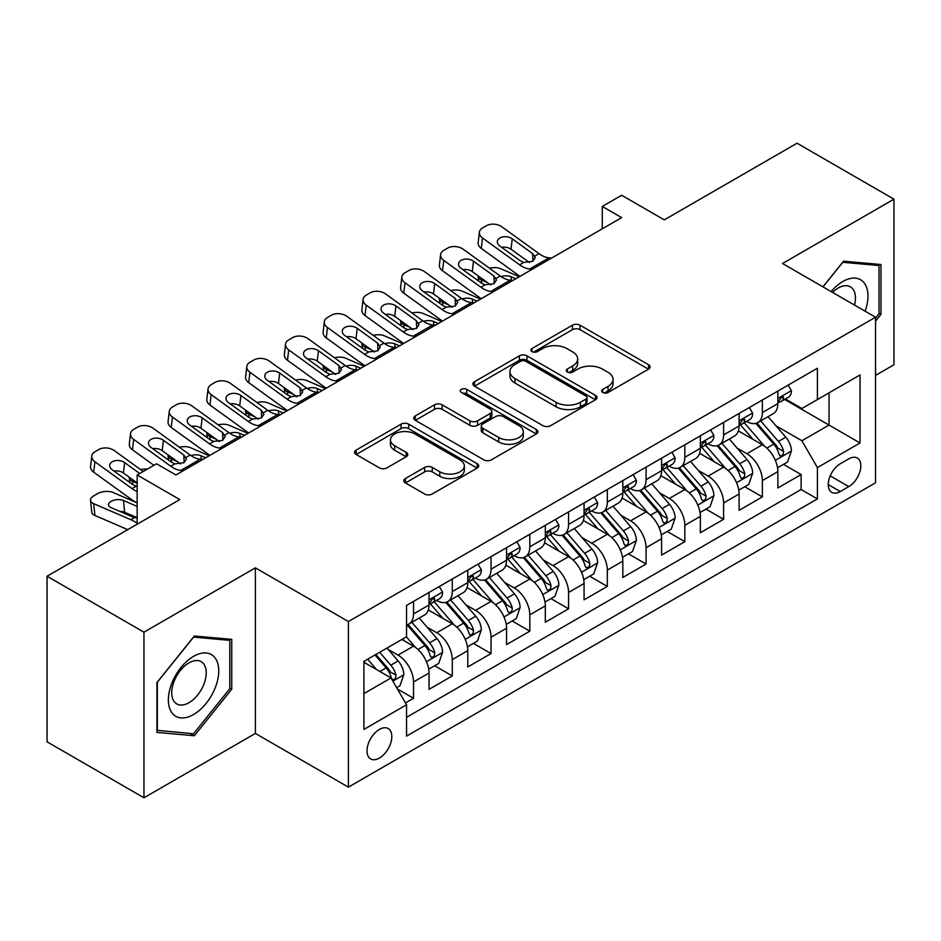 <?xml version="1.0" encoding="UTF-8"?>
<svg xmlns="http://www.w3.org/2000/svg" width="941" height="941" viewBox="0 0 941 941"><rect width="100%" height="100%" fill="white"/><g stroke="black" fill="none" stroke-linecap="round" stroke-linejoin="round"><path stroke-width="1.41" d="M602.781 392.468A3.764 2.176 0 0 0 608.109 392.468L648.525 369.131A5.375 3.105 0 0 0 650.102 366.931A5.375 3.105 0 0 0 648.525 364.732L580.044 325.198A5.375 3.105 0 0 0 572.434 325.198L532.018 348.535A3.764 2.176 0 0 0 530.912 350.076A3.764 2.176 0 0 0 532.018 351.605A3.764 2.176 0 0 0 537.346 351.605L542.569 348.593A17.22 9.939 0 0 1 566.917 348.593L572.634 351.887A17.22 9.939 0 0 1 577.668 358.909A17.22 9.939 0 0 1 572.634 365.943L567.399 368.966A3.764 2.176 0 0 0 566.294 370.495A3.764 2.176 0 0 0 567.399 372.036A3.764 2.176 0 0 0 572.728 372.036L577.95 369.013A17.22 9.939 0 0 1 602.299 369.013L608.015 372.307A17.22 9.939 0 0 1 613.05 379.341A17.22 9.939 0 0 1 608.015 386.375L602.781 389.386A3.764 2.176 0 0 0 601.675 390.927A3.764 2.176 0 0 0 602.781 392.468L602.781 389.386M379.411 758.058A17.538 10.128 120 0 0 390.868 742.602A17.538 10.128 120 0 0 388.186 728.546A17.538 10.128 120 0 0 379.411 729.416A17.538 10.128 120 0 0 367.955 744.872A17.538 10.128 120 0 0 370.648 758.928A17.538 10.128 120 0 0 379.411 758.058M405.418 478.51A5.375 3.105 0 0 0 403.842 480.71A5.375 3.105 0 0 0 405.418 482.909L424.638 494.001A5.375 3.105 0 0 0 432.237 494.001L477.134 468.077A5.375 3.105 0 0 0 478.71 465.889A5.375 3.105 0 0 0 477.134 463.69L408.653 424.156A5.375 3.105 0 0 0 401.042 424.156L356.157 450.069A5.375 3.105 0 0 0 354.581 452.268A5.375 3.105 0 0 0 356.157 454.468L379.364 467.865A5.375 3.105 0 0 0 386.963 467.865L406.183 456.773A5.375 3.105 0 0 0 407.759 454.574A5.375 3.105 0 0 0 406.183 452.374L394.667 445.728A14.397 8.304 0 0 1 390.456 439.859A14.397 8.304 0 0 1 399.337 432.178A14.397 8.304 0 0 1 415.028 433.977L460.114 460.008A14.397 8.304 0 0 1 464.325 465.889A14.397 8.304 0 0 1 455.444 473.558A14.397 8.304 0 0 1 439.753 471.759L432.237 467.418A5.375 3.105 0 0 0 424.638 467.418L405.418 478.51L405.418 482.909M875.542 375.4L893.95 364.767L893.95 199.174L797.051 143.22L664.299 219.865L621.66 195.257L602.287 206.444L621.66 217.63L175.932 474.97L156.547 463.784L137.163 474.97L137.163 524.208M143.949 632.176L143.949 797.78L255.387 733.439L255.387 567.846L143.949 632.176L47.05 576.233L179.802 499.589L137.163 474.97M255.387 567.846L348.405 621.554L875.542 317.211L875.542 482.804L348.405 787.147L348.405 621.554M893.95 199.174L782.512 263.504L875.542 317.211M542.957 425.685A5.375 3.105 0 0 0 550.567 425.685L595.453 399.772A5.375 3.105 0 0 0 597.029 397.572A5.375 3.105 0 0 0 595.453 395.373L526.972 355.839A5.375 3.105 0 0 0 519.361 355.839L474.476 381.752A5.375 3.105 0 0 0 472.9 383.952A5.375 3.105 0 0 0 474.476 386.151L542.957 425.685M462.854 393.279A3.764 2.176 0 0 1 466.677 393.809L466.677 389.339L536.299 429.531A5.375 3.105 0 0 1 537.876 431.731A5.375 3.105 0 0 1 536.299 433.93L491.402 459.843A5.375 3.105 0 0 1 483.792 459.843L415.31 420.309L415.31 415.91A5.375 3.105 0 0 0 413.734 418.11A5.375 3.105 0 0 0 415.31 420.309M415.31 415.91L434.53 404.818A5.375 3.105 0 0 1 442.129 404.818L469.912 420.85A5.375 3.105 0 0 0 477.51 420.85L490.261 413.499A5.375 3.105 0 0 0 491.837 411.299A5.375 3.105 0 0 0 490.261 409.1L461.349 392.409A3.764 2.176 0 0 1 460.243 390.868A3.764 2.176 0 0 1 462.572 388.868A3.764 2.176 0 0 1 466.677 389.339M143.949 797.78L47.05 741.826L47.05 576.233M405.477 702.951L413.522 698.304L397.443 689.024M388.292 649.502L398.019 655.112A21.925 12.656 60 0 1 413.522 681.966L429.025 673.015L429.025 689.353L452.28 675.932L434.648 665.746M427.049 627.118L436.777 632.74A21.925 12.656 60 0 1 452.28 659.594L467.783 650.643L467.783 666.981L491.037 653.548L473.405 643.373M465.807 604.745L475.534 610.356A21.925 12.656 60 0 1 491.037 637.21L506.552 628.259L506.552 644.597L529.807 631.176L512.163 620.989M504.564 582.361L514.304 587.984A21.925 12.656 60 0 1 529.807 614.838L545.31 605.886L545.31 622.224L568.564 608.792L550.932 598.617M543.322 559.989L553.061 565.6A21.925 12.656 60 0 1 568.564 592.454L584.067 583.502L584.067 599.84L607.321 586.419L589.689 576.233M582.091 537.605L591.818 543.228A21.925 12.656 60 0 1 607.321 570.081L622.824 561.13L622.824 577.468L646.079 564.035L628.447 553.861M620.848 515.233L630.576 520.855A21.925 12.656 60 0 1 646.079 547.709L661.582 538.758L661.582 555.084L684.836 541.663L667.204 531.477M659.606 492.849L669.333 498.471A21.925 12.656 60 0 1 684.836 525.325L700.351 516.374L700.351 532.712L723.605 519.279L705.962 509.105M698.363 470.476L708.102 476.099A21.925 12.656 60 0 1 723.605 502.953L739.108 494.001L739.108 510.328L762.363 496.907L762.363 480.569A21.925 12.656 -120 0 0 746.86 453.715L737.121 448.104M744.719 486.72L762.363 496.907M429.025 673.015A21.925 12.656 -120 0 0 413.522 646.161L401.889 639.457M467.783 650.643A21.925 12.656 -120 0 0 452.28 623.789L428.308 609.944M506.552 628.259A21.925 12.656 -120 0 0 491.037 601.405L467.077 587.572M545.31 605.886A21.925 12.656 -120 0 0 529.807 579.033L505.835 565.188M584.067 583.502A21.925 12.656 -120 0 0 568.564 556.66L544.592 542.816M622.824 561.13A21.925 12.656 -120 0 0 607.321 534.276L583.349 520.444M661.582 538.758A21.925 12.656 -120 0 0 646.079 511.904L622.107 498.06M700.351 516.374A21.925 12.656 -120 0 0 684.836 489.52L660.876 475.687M739.108 494.001A21.925 12.656 -120 0 0 723.605 467.148L699.633 453.303M848.794 458.867L840.266 463.784A16.997 9.81 120 0 0 829.162 478.757A16.997 9.81 120 0 0 831.773 492.378A16.997 9.81 120 0 0 840.266 491.531L848.794 486.615A16.997 9.81 120 0 0 859.898 471.641A16.997 9.81 120 0 0 857.286 458.02A16.997 9.81 120 0 0 848.794 458.867M363.908 693.611L391.044 677.943L406.547 704.797L406.547 736.121L817.4 498.918L817.4 467.595L801.897 440.741L775.89 425.72M406.547 704.797L363.908 729.416L363.908 661.382L406.547 636.763L406.547 605.439L817.4 368.237L817.4 399.56L860.039 374.941L860.039 442.976L817.4 467.595M436.577 600.393L436.777 600.511A21.925 12.656 60 0 0 447.74 601.605L463.243 592.654A21.925 12.656 -120 0 0 467.783 582.608L467.783 570.081M475.334 578.021L475.534 578.139A21.925 12.656 60 0 0 486.497 579.221L502 570.27A21.925 12.656 -120 0 0 506.552 560.236L506.552 547.697M514.092 555.637L514.304 555.755A21.925 12.656 60 0 0 525.266 556.849L540.769 547.897A21.925 12.656 -120 0 0 545.31 537.852L545.31 525.325M552.861 533.265L553.061 533.382A21.925 12.656 60 0 0 564.024 534.464L579.527 525.513A21.925 12.656 -120 0 0 584.067 515.48L584.067 502.941M591.618 510.881L591.818 510.998A21.925 12.656 60 0 0 602.781 512.092L618.284 503.141A21.925 12.656 -120 0 0 622.824 493.096L622.824 480.569M630.376 488.508L630.576 488.626A21.925 12.656 60 0 0 641.539 489.708L657.041 480.757A21.925 12.656 -120 0 0 661.582 470.723L661.582 458.196M669.133 466.136L669.333 466.254A21.925 12.656 60 0 0 680.296 467.336L695.799 458.385A21.925 12.656 -120 0 0 700.351 448.351L700.351 435.812M707.891 443.752L708.102 443.87A21.925 12.656 60 0 0 719.065 444.952L734.568 436.001A21.925 12.656 -120 0 0 739.108 425.967L739.108 413.44M406.547 717.324L801.12 489.52L801.12 474.535L777.866 487.956L777.866 471.617A21.925 12.656 -120 0 0 762.363 444.764L738.391 430.931M746.648 421.38L746.86 421.497A21.925 12.656 -120 0 0 757.823 422.58A21.925 12.656 -120 0 0 762.363 412.546L762.363 400.007M757.823 422.58L773.326 413.628A21.925 12.656 -120 0 0 777.866 403.595L777.866 391.056M413.522 601.405L413.522 613.944A21.925 12.656 60 0 1 408.982 623.977A21.925 12.656 60 0 1 406.547 624.859M408.982 623.977L424.485 615.026A21.925 12.656 -120 0 0 429.025 604.992L429.025 592.454M452.28 579.033L452.28 591.56A21.925 12.656 60 0 1 447.74 601.605M491.037 556.649L491.037 569.187A21.925 12.656 60 0 1 486.497 579.221M529.807 534.276L529.807 546.803A21.925 12.656 60 0 1 525.266 556.849M568.564 511.892L568.564 524.431A21.925 12.656 60 0 1 564.024 534.464M607.321 489.52L607.321 502.047A21.925 12.656 60 0 1 602.781 512.092M646.079 467.148L646.079 479.675A21.925 12.656 60 0 1 641.539 489.708M684.836 444.764L684.836 457.302A21.925 12.656 60 0 1 680.296 467.336M723.605 422.391L723.605 434.918A21.925 12.656 60 0 1 719.065 444.952M723.605 502.953L723.605 519.279M684.836 525.325L684.836 541.663M646.079 547.709L646.079 564.035M607.321 570.081L607.321 586.419M568.564 592.454L568.564 608.792M529.807 614.838L529.807 631.176M491.037 637.21L491.037 653.548M452.28 659.594L452.28 675.932M413.522 681.966L413.522 698.304M391.044 677.943L363.908 662.276M801.897 440.741L829.033 425.073L829.033 392.844L860.039 374.941M784.641 399.443L860.039 442.976M785.417 398.996L801.897 408.512L817.4 399.56M255.387 733.439L348.405 787.147M602.287 206.444L602.287 228.816M783.488 464.348L801.12 474.535M801.12 489.52L817.4 498.918M875.542 321.152L880.964 314.4L880.964 264.527L843.559 261.186L822.94 286.84M156.935 732.416L194.34 735.756L231.745 689.224L231.745 639.351L194.34 636.01L156.935 682.543L156.935 732.416M879.023 313.282L880.964 314.4M229.804 688.106L231.745 689.224M190.388 733.474L194.34 735.756M604.287 392.997L608.015 390.844A17.22 9.939 0 0 0 613.05 383.822L613.05 379.341M577.668 358.909L577.668 363.391A17.22 9.939 0 0 1 572.634 370.413L568.905 372.565M648.455 369.166L580.044 329.668A5.375 3.105 0 0 0 572.434 329.668L533.523 352.146M595.382 399.807L526.972 360.309A5.375 3.105 0 0 0 519.361 360.309L474.546 386.186M585.949 399.113A3.764 2.176 0 0 0 587.043 397.572A3.764 2.176 0 0 0 585.949 396.032L525.831 361.332A3.764 2.176 0 0 0 520.502 361.332L514.986 364.52A17.22 9.939 0 0 0 509.951 371.542A17.22 9.939 0 0 0 514.986 378.576L556.084 402.289A17.22 9.939 0 0 0 580.432 402.289L585.949 399.113L585.949 403.583A3.764 2.176 0 0 0 587.043 402.042L587.043 397.572M509.951 371.542L509.951 376.024A17.22 9.939 0 0 0 514.986 383.046L514.986 378.576M585.949 403.583L580.432 406.771A17.22 9.939 0 0 1 556.084 406.771L514.986 383.046M415.381 420.345L434.53 409.3L434.53 404.818M491.837 411.299L491.837 415.781A5.375 3.105 0 0 1 490.261 417.969L477.51 425.332A5.375 3.105 0 0 1 469.912 425.332L442.129 409.3A5.375 3.105 0 0 0 434.53 409.3M466.677 393.809L536.229 433.966M498.73 437.494A14.397 8.304 0 0 0 514.409 439.294A14.397 8.304 0 0 0 523.29 431.613A14.397 8.304 0 0 0 519.079 425.744L503.2 416.569A5.375 3.105 0 0 0 495.589 416.569L482.839 423.932A5.375 3.105 0 0 0 481.263 426.132A5.375 3.105 0 0 0 482.839 428.32L498.73 437.494L498.73 441.964A14.397 8.304 0 0 0 514.409 443.776A14.397 8.304 0 0 0 523.29 436.095L523.29 431.613M481.263 426.132L481.263 430.602A5.375 3.105 0 0 0 482.839 432.801L482.839 428.32M498.73 441.964L482.839 432.801M464.325 465.889L464.325 470.359A14.397 8.304 0 0 1 455.444 478.04A14.397 8.304 0 0 1 439.753 476.24L432.237 471.9A5.375 3.105 0 0 0 424.638 471.9L405.489 482.945M390.456 439.859L390.456 444.328A14.397 8.304 0 0 0 394.667 450.21L394.667 445.728M406.112 456.808L394.667 450.21M477.063 468.124L408.653 428.625A5.375 3.105 0 0 0 401.042 428.625L356.227 454.503M777.537 467.783L787.558 461.996L791.428 450.81A14.527 8.387 -120 0 0 785.77 437.165L768.068 416.663M519.291 276.736L500.671 268.703A10.963 5.481 -5.9 0 0 489.449 268.22M764.515 446.187L744.272 422.744M487.32 282.488L481.286 279.889L481.639 283.229M753 439.365L741.249 425.755A34.805 20.09 -120 0 0 740.167 424.544M755.846 423.368L773.761 444.105A14.527 8.387 60 0 1 778.936 454.115L779.995 455.832L781.959 455.562L783.265 453.962L783.582 451.421A14.527 8.387 -120 0 0 778.407 441.423L760.704 420.921M756.893 423.027L776.149 445.316A7.399 4.27 60 0 1 778.007 448.21L783.582 451.421M478.146 275.866A10.963 5.481 -5.9 0 0 478.134 276.536A10.963 5.481 -5.9 0 0 481.286 279.889M501.047 276.583A8.775 4.387 174.1 0 1 511.022 276.689L515.797 278.748M532.277 269.232L529.642 269.008A27.407 15.821 60 0 1 519.62 264.833L482.51 237.991L481.286 248.389A10.963 7.069 -173.3 0 1 478.157 242.649L479.369 232.251A10.963 7.069 6.7 0 0 482.51 237.991M519.997 276.325A41.11 23.737 60 0 1 518.409 275.231L481.286 248.389M788.135 385.128L791.428 390.833A14.527 8.387 60 0 1 788.417 397.255L781.054 401.513A14.527 8.387 -120 0 0 783.582 398.172L783.277 396.879L781.465 397.243L778.936 400.854A14.527 8.387 60 0 1 777.866 402.924M551.661 258.046L549.026 257.822A27.407 15.821 60 0 1 539.005 253.647L501.882 226.805A10.963 7.069 6.7 0 0 486.438 225.722L482.568 227.957A10.963 7.069 6.7 0 0 479.369 232.251M532.971 261.175L532.653 253.6L535.253 257.634L532.688 261.339L523.796 262.421L520.255 260.751L499.836 245.989A8.775 5.658 -173.3 0 1 497.33 241.39A8.775 5.658 -173.3 0 1 499.883 237.955A8.775 5.658 -173.3 0 1 512.245 238.826L511.022 249.224L529.442 262.551M511.022 249.224A8.775 5.658 6.7 0 0 501.647 247.307M532.653 253.6L512.245 238.826M778.348 402.195L778.407 402.195A14.527 8.387 -120 0 0 781.054 401.513M865.12 311.189A35.629 20.573 120 0 0 842.783 281.524A35.629 20.573 120 0 0 831.115 291.569M854.499 305.06A24.395 14.08 120 0 0 850.393 286.84A24.395 14.08 120 0 0 838.196 288.052A24.395 14.08 120 0 0 832.562 292.392M823.01 286.887L842.783 262.292L879.023 265.527L879.023 313.847L875.542 318.187M876.624 264.139L879.023 265.527M215.383 687.389A35.629 20.573 120 0 0 206.161 652.972A35.629 20.573 120 0 0 171.744 683.484A35.629 20.573 120 0 0 180.966 717.901A35.629 20.573 120 0 0 215.383 687.389M203.915 684.119A24.395 14.08 120 0 0 201.174 661.664A24.395 14.08 120 0 0 174.038 681.46A24.395 14.08 120 0 0 176.779 703.915A24.395 14.08 120 0 0 203.915 684.119M157.323 730.522L157.323 682.201L193.564 637.116L229.804 640.351L229.804 688.671L193.564 733.757L156.935 730.298M227.404 638.963L229.804 640.351M738.779 490.155L748.789 484.38L752.671 473.182A14.527 8.387 -120 0 0 747.013 459.549L729.299 439.047M480.533 299.109L461.913 291.075A10.963 5.481 -5.9 0 0 450.692 290.604M725.758 468.559L705.515 445.128M448.551 304.872L442.529 302.273L442.882 305.613M714.243 461.737L702.492 448.139A34.805 20.09 -120 0 0 701.41 446.928M717.089 445.74L734.992 466.477A14.527 8.387 60 0 1 740.179 476.487L741.237 478.216L743.19 477.934L744.507 476.334L744.825 473.805A14.527 8.387 -120 0 0 739.65 463.795L721.935 443.293M718.136 445.411L737.379 467.689A7.399 4.27 60 0 1 739.25 470.582L744.825 473.805M439.388 298.238A10.963 5.481 -5.9 0 0 439.376 298.92A10.963 5.481 -5.9 0 0 442.529 302.273M462.29 298.967A8.775 4.387 174.1 0 1 472.264 299.073L477.04 301.132M700.022 512.539L710.032 506.752L713.913 495.566A14.527 8.387 -120 0 0 708.255 481.921L690.541 461.419M441.764 321.493L423.156 313.459A10.963 5.481 -5.9 0 0 411.935 312.977M687.001 490.943L666.757 467.501M409.794 327.245L403.771 324.645L404.112 327.986M675.473 484.109L663.734 470.512A34.805 20.09 -120 0 0 662.652 469.3M678.32 468.124L696.234 488.861A14.527 8.387 60 0 1 701.421 498.871L702.468 500.588L704.433 500.318L705.75 498.718L706.068 496.178A14.527 8.387 -120 0 0 700.892 486.179L683.178 465.677M679.378 467.783L698.622 490.073A7.399 4.27 60 0 1 700.492 492.966L706.068 496.178M400.631 320.622A10.963 5.481 -5.9 0 0 400.619 321.293A10.963 5.481 -5.9 0 0 403.771 324.645M423.532 321.34A8.775 4.387 174.1 0 1 433.507 321.446L438.283 323.504M661.264 534.911L671.274 529.136L675.144 517.938A14.527 8.387 -120 0 0 669.498 504.305L651.784 483.803M403.007 343.865L384.387 335.831A10.963 5.481 -5.9 0 0 373.177 335.361M648.231 513.315L628 489.885M371.036 349.629L365.014 347.029L365.355 350.37M636.716 506.493L624.965 492.896A34.805 20.09 -120 0 0 623.895 491.684M639.562 490.496L657.477 511.234A14.527 8.387 60 0 1 662.652 521.243L663.711 522.973L665.675 522.69L666.993 521.091L667.31 518.562A14.527 8.387 -120 0 0 662.135 508.552L644.42 488.05M640.621 490.155L659.864 512.445A7.399 4.27 60 0 1 661.735 515.339L667.31 518.562M361.873 342.995A10.963 5.481 -5.9 0 0 361.862 343.677A10.963 5.481 -5.9 0 0 365.014 347.029M384.763 343.724A8.775 4.387 174.1 0 1 394.75 343.818L399.525 345.888M622.495 557.295L632.517 551.508L636.387 540.322A14.527 8.387 -120 0 0 630.729 526.678L613.026 506.176M364.249 366.249L345.629 358.215A10.963 5.481 -5.9 0 0 334.42 357.733M609.474 535.7L589.231 512.257M332.279 372.001L326.256 369.401L326.598 372.742M597.958 528.866L586.208 515.268A34.805 20.09 -120 0 0 585.137 514.057M600.805 512.88L618.719 533.618A14.527 8.387 60 0 1 623.895 543.627L624.953 545.345L626.918 545.062L628.235 543.475L628.553 540.934A14.527 8.387 -120 0 0 623.365 530.936L605.663 510.422M601.864 512.539L621.107 534.817A7.399 4.27 60 0 1 622.966 537.723L628.553 540.934M323.116 365.379A10.963 5.481 -5.9 0 0 323.104 366.049A10.963 5.481 -5.9 0 0 326.256 369.401M346.006 366.096A8.775 4.387 174.1 0 1 355.992 366.202L360.768 368.26M493.519 291.616L490.884 291.392A27.407 15.821 60 0 1 480.863 287.217L443.752 260.375L442.529 270.773A10.963 7.069 -173.3 0 1 439.4 265.021L440.611 254.623A10.963 7.069 6.7 0 0 443.752 260.375M481.227 298.709A41.11 23.737 60 0 1 479.651 297.615L442.529 270.773M749.377 407.5L752.671 413.217A14.527 8.387 60 0 1 749.659 419.639L742.296 423.885A14.527 8.387 -120 0 0 744.825 420.545L744.519 419.251L742.708 419.615L740.179 423.227A14.527 8.387 60 0 1 739.108 425.297M512.904 280.43L510.257 280.195A27.407 15.821 60 0 1 500.236 276.019L463.125 249.177A10.963 7.069 6.7 0 0 447.681 248.095L443.811 250.33A10.963 7.069 6.7 0 0 440.611 254.623M494.213 283.547L493.896 275.972L496.495 280.018L493.931 283.723L485.038 284.805L481.498 283.135L461.078 268.373A8.775 5.658 -173.3 0 1 458.573 263.774A8.775 5.658 -173.3 0 1 461.125 260.339A8.775 5.658 -173.3 0 1 473.476 261.21L472.264 271.608L490.684 284.923M472.264 271.608A8.775 5.658 6.7 0 0 462.89 269.679M493.896 275.972L473.476 261.21M739.591 424.567L739.65 424.567A14.527 8.387 -120 0 0 742.296 423.885M454.762 313.988L452.127 313.765A27.407 15.821 60 0 1 442.105 309.589L404.983 282.747L403.771 293.145A10.963 7.069 -173.3 0 1 400.631 287.405L401.854 276.995A10.963 7.069 6.7 0 0 404.983 282.747M442.47 321.081A41.11 23.737 60 0 1 440.882 319.987L403.771 293.145M710.62 429.884L713.913 435.589A14.527 8.387 60 0 1 710.902 442.011L703.539 446.269A14.527 8.387 -120 0 0 706.068 442.917L705.762 441.635L703.95 441.999L701.421 445.611A14.527 8.387 60 0 1 700.351 447.669M474.135 302.802L471.5 302.579A27.407 15.821 60 0 1 461.478 298.403L424.367 271.561A10.963 7.069 6.7 0 0 408.923 270.467L405.053 272.714A10.963 7.069 6.7 0 0 401.854 276.995M455.444 305.931L455.138 298.344L457.726 302.39L455.162 306.096L446.281 307.178L442.729 305.507L422.321 290.745A8.775 5.658 -173.3 0 1 419.804 286.146A8.775 5.658 -173.3 0 1 422.368 282.712A8.775 5.658 -173.3 0 1 434.718 283.582L433.507 293.98L451.927 307.307M433.507 293.98A8.775 5.658 6.7 0 0 424.132 292.063M455.138 298.344L434.718 283.582M700.833 446.951L700.892 446.951A14.527 8.387 -120 0 0 703.539 446.269M416.004 336.372L413.358 336.137A27.407 15.821 60 0 1 403.336 331.973L366.225 305.131L365.014 315.529A10.963 7.069 -173.3 0 1 361.873 309.777L363.085 299.379A10.963 7.069 6.7 0 0 366.225 305.131M403.713 343.465A41.11 23.737 60 0 1 402.125 342.371L365.014 315.529M671.862 452.256L675.144 457.961A14.527 8.387 60 0 1 672.145 464.395L664.781 468.642A14.527 8.387 -120 0 0 667.31 465.301L667.004 464.007L665.181 464.372L662.652 467.983A14.527 8.387 60 0 1 661.582 470.053M435.377 325.174L432.742 324.951A27.407 15.821 60 0 1 422.721 320.775L385.61 293.933A10.963 7.069 6.7 0 0 370.166 292.851L366.284 295.086A10.963 7.069 6.7 0 0 363.085 299.379M416.687 328.303L416.381 320.728L418.968 324.774L416.404 328.468L407.512 329.562L403.971 327.891L383.563 313.13A8.775 5.658 -173.3 0 1 381.046 308.53A8.775 5.658 -173.3 0 1 383.61 305.096A8.775 5.658 -173.3 0 1 395.961 305.966L394.75 316.364L413.17 329.679M394.75 316.364A8.775 5.658 6.7 0 0 385.375 314.435M416.381 320.728L395.961 305.966M662.076 469.324L662.135 469.324A14.527 8.387 -120 0 0 664.781 468.642M377.235 358.744L374.6 358.521A27.407 15.821 60 0 1 364.579 354.345L327.468 327.503L326.256 337.901A10.963 7.069 -173.3 0 1 323.116 332.161L324.327 321.751A10.963 7.069 6.7 0 0 327.468 327.503M364.955 365.837A41.11 23.737 60 0 1 363.367 364.743L326.256 337.901M633.093 474.64L636.387 480.345A14.527 8.387 60 0 1 633.387 486.768L626.024 491.026A14.527 8.387 -120 0 0 628.553 487.673L628.247 486.391L626.424 486.756L623.895 490.367A14.527 8.387 60 0 1 622.824 492.425M396.62 347.558L393.985 347.335A27.407 15.821 60 0 1 383.963 343.159L346.853 316.317A10.963 7.069 6.7 0 0 331.408 315.223L327.527 317.47A10.963 7.069 6.7 0 0 324.327 321.751M377.929 350.675L377.612 343.1L380.211 347.147L377.647 350.852L368.754 351.934L365.214 350.264L344.794 335.502A8.775 5.658 -173.3 0 1 342.289 330.903A8.775 5.658 -173.3 0 1 344.853 327.468A8.775 5.658 -173.3 0 1 357.204 328.338L355.992 338.736L374.4 352.063M355.992 338.736A8.775 5.658 6.7 0 0 346.617 336.807M377.612 343.1L357.204 328.338M623.307 491.708L623.365 491.708A14.527 8.387 -120 0 0 626.024 491.026M583.738 579.668L593.759 573.881L597.629 562.694A14.527 8.387 -120 0 0 591.971 549.062L574.269 528.548M325.492 388.621L306.872 380.587A10.963 5.481 -5.9 0 0 295.65 380.105M570.716 558.072L550.473 534.641M293.521 394.385L287.487 391.785L287.84 395.126M559.201 551.25L547.45 537.652A34.805 20.09 -120 0 0 546.368 536.441M562.048 535.253L579.962 555.99A14.527 8.387 60 0 1 585.137 566L586.196 567.717L588.16 567.447L589.466 565.847L589.784 563.318A14.527 8.387 -120 0 0 584.608 553.308L566.905 532.806M563.094 534.911L582.35 557.201A7.399 4.27 60 0 1 584.208 560.095L589.784 563.318M284.358 387.751A10.963 5.481 -5.9 0 0 284.335 388.433A10.963 5.481 -5.9 0 0 287.487 391.785M307.248 388.48A8.775 4.387 174.1 0 1 317.223 388.574L321.998 390.633M338.478 381.129L335.843 380.893A27.407 15.821 60 0 1 325.821 376.729L288.711 349.887L287.487 360.285A10.963 7.069 -173.3 0 1 284.358 354.534L285.57 344.135A10.963 7.069 6.7 0 0 288.711 349.887M326.198 388.221A41.11 23.737 60 0 1 324.61 387.127L287.487 360.285M594.336 497.013L597.629 502.717A14.527 8.387 60 0 1 594.618 509.152L587.255 513.398A14.527 8.387 -120 0 0 589.784 510.057L589.478 508.763L587.666 509.128L585.137 512.739A14.527 8.387 60 0 1 584.067 514.809M357.862 369.931L355.228 369.707A27.407 15.821 60 0 1 345.206 365.531L308.083 338.689A10.963 7.069 6.7 0 0 292.639 337.607L288.769 339.842A10.963 7.069 6.7 0 0 285.57 344.135M339.172 373.059L338.854 365.484L341.454 369.531L338.889 373.224L329.997 374.318L326.456 372.648L306.037 357.874A8.775 5.658 -173.3 0 1 303.531 353.287A8.775 5.658 -173.3 0 1 306.084 349.852A8.775 5.658 -173.3 0 1 318.446 350.722L317.223 361.121L335.643 374.436M317.223 361.121A8.775 5.658 6.7 0 0 307.848 359.191M338.854 365.484L318.446 350.722M584.549 514.08L584.608 514.08A14.527 8.387 -120 0 0 587.255 513.398M544.98 602.052L555.002 596.265L558.872 585.079A14.527 8.387 -120 0 0 553.214 571.434L535.5 550.932M286.734 411.005L268.114 402.971A10.963 5.481 -5.9 0 0 256.893 402.489M531.959 580.444L511.716 557.013M254.752 416.757L248.73 414.158L249.083 417.498M520.444 573.622L508.693 560.024A34.805 20.09 -120 0 0 507.611 558.813M523.29 557.637L541.193 578.374A14.527 8.387 60 0 1 546.38 588.384L547.439 590.101L549.391 589.819L550.708 588.231L551.026 585.69A14.527 8.387 -120 0 0 545.851 575.692L528.136 555.178M524.337 557.295L543.592 579.574A7.399 4.27 60 0 1 545.451 582.467L551.026 585.69M245.589 410.135A10.963 5.481 -5.9 0 0 245.577 410.805A10.963 5.481 -5.9 0 0 248.73 414.158M268.491 410.852A8.775 4.387 174.1 0 1 278.465 410.958L283.241 413.017M299.72 403.501L297.085 403.277A27.407 15.821 60 0 1 287.064 399.102L249.953 372.26L248.73 382.658A10.963 7.069 -173.3 0 1 245.601 376.906L246.813 366.508A10.963 7.069 6.7 0 0 249.953 372.26M287.428 410.594A41.11 23.737 60 0 1 285.852 409.5L248.73 382.658M555.578 519.397L558.872 525.102A14.527 8.387 60 0 1 555.86 531.524L548.497 535.782A14.527 8.387 -120 0 0 551.026 532.43L550.72 531.147L548.909 531.5L546.38 535.123A14.527 8.387 60 0 1 545.31 537.182M319.105 392.315L316.458 392.091A27.407 15.821 60 0 1 306.448 387.915L269.326 361.073A10.963 7.069 6.7 0 0 253.882 359.98L250.012 362.226A10.963 7.069 6.7 0 0 246.813 366.508M300.414 395.432L300.097 387.857L302.696 391.903L300.132 395.608L291.24 396.69L287.699 395.02L267.279 380.258A8.775 5.658 -173.3 0 1 264.774 375.659A8.775 5.658 -173.3 0 1 267.326 372.224A8.775 5.658 -173.3 0 1 279.677 373.095L278.465 383.493L296.886 396.82M278.465 383.493A8.775 5.658 6.7 0 0 269.091 381.564M300.097 387.857L279.677 373.095M545.792 536.464L545.851 536.464A14.527 8.387 -120 0 0 548.497 535.782M506.223 624.424L516.233 618.637L520.114 607.451A14.527 8.387 -120 0 0 514.456 593.818L496.742 573.304M247.965 433.378L229.357 425.344A10.963 5.481 -5.9 0 0 218.136 424.861M493.202 602.828L472.958 579.397M215.995 439.129L209.972 436.542L210.314 439.882M481.674 596.006L469.935 582.408A34.805 20.09 -120 0 0 468.853 581.185M484.521 580.009L502.435 600.746A14.527 8.387 60 0 1 507.622 610.756L508.669 612.473L510.634 612.203L511.951 610.603L512.269 608.074A14.527 8.387 -120 0 0 507.093 598.064L489.379 577.562M485.58 579.668L504.823 601.958A7.399 4.27 60 0 1 506.693 604.851L512.269 608.074M206.832 432.507A10.963 5.481 -5.9 0 0 206.82 433.178A10.963 5.481 -5.9 0 0 209.972 436.542M229.733 433.236A8.775 4.387 174.1 0 1 239.708 433.33L244.484 435.389M260.963 425.885L258.328 425.65A27.407 15.821 60 0 1 248.306 421.486L211.184 394.632L209.972 405.042A10.963 7.069 -173.3 0 1 206.832 399.29L208.055 388.892A10.963 7.069 6.7 0 0 211.184 394.632M248.671 432.978A41.11 23.737 60 0 1 247.083 431.884L209.972 405.042M516.821 541.769L520.114 547.474A14.527 8.387 60 0 1 517.103 553.908L509.74 558.154A14.527 8.387 -120 0 0 512.269 554.814L511.963 553.52L510.151 553.884L507.622 557.495A14.527 8.387 60 0 1 506.552 559.566M280.347 414.687L277.701 414.463A27.407 15.821 60 0 1 267.679 410.288L230.569 383.446A10.963 7.069 6.7 0 0 215.124 382.364L211.255 384.598A10.963 7.069 6.7 0 0 208.055 388.892M261.645 417.816L261.339 410.241L263.927 414.287L261.375 417.98L252.482 419.074L248.93 417.404L228.522 402.63A8.775 5.658 -173.3 0 1 226.005 398.043A8.775 5.658 -173.3 0 1 228.569 394.608A8.775 5.658 -173.3 0 1 240.92 395.479L239.708 405.877L258.128 419.192M239.708 405.877A8.775 5.658 6.7 0 0 230.333 403.948M261.339 410.241L240.92 395.479M507.034 558.836L507.093 558.836A14.527 8.387 -120 0 0 509.74 558.154M467.465 646.796L477.475 641.021L481.345 629.823A14.527 8.387 -120 0 0 475.699 616.19L457.985 595.688M209.208 455.762L190.588 447.728A10.963 5.481 -5.9 0 0 179.378 447.246M454.432 625.2L434.201 601.769M177.237 461.513L171.215 458.914L171.556 462.254M442.917 618.378L431.166 604.781A34.805 20.09 -120 0 0 430.096 603.569M445.763 602.393L463.678 623.13A14.527 8.387 60 0 1 468.853 633.128L469.912 634.857L471.876 634.575L473.194 632.987L473.511 630.446A14.527 8.387 -120 0 0 468.336 620.437L450.621 599.935M446.822 602.052L466.066 624.33A7.399 4.27 60 0 1 467.936 627.224L473.511 630.446M168.074 454.879A10.963 5.481 -5.9 0 0 168.063 455.562A10.963 5.481 -5.9 0 0 171.215 458.914M190.964 455.609A8.775 4.387 174.1 0 1 200.951 455.715L205.726 457.773M222.205 448.257L219.571 448.034A27.407 15.821 60 0 1 209.549 443.858L172.426 417.016L171.215 427.414A10.963 7.069 -173.3 0 1 168.074 421.662L169.286 411.264A10.963 7.069 6.7 0 0 172.426 417.016M209.914 455.35A41.11 23.737 60 0 1 208.326 454.256L171.215 427.414M478.063 564.153L481.345 569.858A14.527 8.387 60 0 1 478.346 576.28L470.982 580.538A14.527 8.387 -120 0 0 473.511 577.186L473.205 575.904L471.382 576.257L468.853 579.879A14.527 8.387 60 0 1 467.783 581.938M241.578 437.071L238.943 436.847A27.407 15.821 60 0 1 228.922 432.672L191.811 405.83A10.963 7.069 6.7 0 0 176.367 404.736L172.485 406.983A10.963 7.069 6.7 0 0 169.286 411.264M222.888 440.188L222.582 432.613L225.17 436.659L222.605 440.364L213.713 441.447L210.172 439.776L189.764 425.014A8.775 5.658 -173.3 0 1 187.247 420.415A8.775 5.658 -173.3 0 1 189.811 416.981A8.775 5.658 -173.3 0 1 202.162 417.851L200.951 428.249L219.371 441.576M200.951 428.249A8.775 5.658 6.7 0 0 191.576 426.32M222.582 432.613L202.162 417.851M468.277 581.22L468.336 581.22A14.527 8.387 -120 0 0 470.982 580.538M428.696 669.18L438.718 663.393L442.588 652.207A14.527 8.387 -120 0 0 436.93 638.563L419.227 618.061M415.675 647.584L406.406 636.845M137.163 483.321L132.458 481.286L132.799 484.639M404.16 640.762L402.654 639.01M407.006 624.765L424.92 645.502A14.527 8.387 60 0 1 430.096 655.512L431.154 657.23L433.119 656.959L434.436 655.359L434.754 652.831A14.527 8.387 -120 0 0 429.567 642.821L411.864 622.319M408.065 624.424L427.308 646.714A7.399 4.27 60 0 1 429.167 649.608L434.754 652.831M129.317 477.263A10.963 5.481 -5.9 0 0 129.305 477.934A10.963 5.481 -5.9 0 0 132.458 481.286M147.384 469.077A10.963 5.481 -5.9 0 0 140.621 469.618M183.448 470.629L180.801 470.406A27.407 15.821 60 0 1 170.78 466.23L133.669 439.388L132.458 449.786A10.963 7.069 -173.3 0 1 129.317 444.046L130.528 433.648A10.963 7.069 6.7 0 0 133.669 439.388M153.912 465.313L132.458 449.786M439.294 586.525L442.588 592.23A14.527 8.387 60 0 1 439.588 598.664L432.225 602.91A14.527 8.387 -120 0 0 434.754 599.57L434.448 598.276L432.625 598.641L430.096 602.252A14.527 8.387 60 0 1 429.025 604.322M202.821 459.443L200.186 459.22A27.407 15.821 60 0 1 190.164 455.044L153.054 428.202A10.963 7.069 6.7 0 0 137.609 427.12L133.728 429.355A10.963 7.069 6.7 0 0 130.528 433.648M184.13 462.572L183.813 454.997L186.412 459.043L183.848 462.737L174.955 463.831L171.415 462.16L150.995 447.387A8.775 5.658 -173.3 0 1 148.49 442.788A8.775 5.658 -173.3 0 1 151.054 439.365A8.775 5.658 -173.3 0 1 163.405 440.235L162.193 450.633L180.601 463.948M162.193 450.633A8.775 5.658 6.7 0 0 152.818 448.704M183.813 454.997L163.405 440.235M429.508 603.593L429.567 603.593A14.527 8.387 -120 0 0 432.225 602.91M396.667 687.671L399.96 685.777L403.83 674.579A14.527 8.387 -120 0 0 398.172 660.947L387.022 648.031M137.163 502.87L113.073 492.484A10.963 5.481 -5.9 0 0 97.629 493.637L93.759 495.872A10.963 5.481 -5.9 0 0 90.536 500.318A10.963 5.481 -5.9 0 0 93.7 503.67L94.912 515.468A10.963 5.481 174.1 0 1 91.759 512.116L90.536 500.318M376.623 669.616L367.649 659.229M137.163 523.231A41.11 23.737 -120 0 0 130.811 519.679L93.7 503.67M127.753 529.642L94.912 515.468M365.402 663.134L363.908 661.417M375.012 654.971L386.163 667.887A14.527 8.387 60 0 1 391.338 677.885L392.397 679.614L394.361 679.331L395.667 677.743L395.985 675.203A14.527 8.387 -120 0 0 390.809 665.193L379.658 652.289M375.906 654.454L388.551 669.086A7.399 4.27 60 0 1 390.409 671.98L395.985 675.203M137.163 518.115L133.14 517.162L111.026 507.622A8.775 4.387 174.1 0 1 108.509 504.941A8.775 4.387 174.1 0 1 111.073 501.388A8.775 4.387 174.1 0 1 123.424 500.471L137.163 506.399M137.163 517.668L124.647 512.269A8.775 4.387 -5.9 0 0 119.754 511.386M137.163 491.543A27.407 15.821 60 0 1 132.022 488.614L94.912 461.772L93.7 472.17A10.963 7.069 -173.3 0 1 90.559 466.418L91.771 456.02A10.963 7.069 6.7 0 0 94.912 461.772M137.163 502.8A41.11 23.737 60 0 1 130.811 499.012L93.7 472.17M143.197 471.488L114.284 450.586A10.963 7.069 6.7 0 0 98.84 449.492L94.97 451.727A10.963 7.069 6.7 0 0 91.771 456.02M132.022 488.614L136.198 486.203L132.657 484.533L112.238 469.771A8.775 5.658 -173.3 0 1 109.732 465.172A8.775 5.658 -173.3 0 1 112.285 461.737A8.775 5.658 -173.3 0 1 124.647 462.607L123.424 473.005L137.163 482.945M123.424 473.005A8.775 5.658 6.7 0 0 114.049 471.076M139.715 473.499L124.647 462.607M398.019 655.112L413.522 646.161M436.777 632.74L452.28 623.789M475.534 610.356L491.037 601.405M514.304 587.984L529.807 579.033M553.061 565.6L568.564 556.66M591.818 543.228L607.321 534.276M630.576 520.855L646.079 511.904M669.333 498.471L684.836 489.52M708.102 476.099L723.605 467.148M746.86 453.715L762.363 444.764M762.363 412.546L777.866 403.595M413.522 613.944L429.025 604.992M452.28 591.56L467.783 582.608M491.037 569.187L506.552 560.236M529.807 546.803L545.31 537.852M568.564 524.431L584.067 515.48M607.321 502.047L622.824 493.096M646.079 479.675L661.582 470.723M684.836 457.302L700.351 448.351M723.605 434.918L739.108 425.967M762.363 480.569L777.866 471.617M830.209 475.887L848.794 486.615M828.256 484.603L840.266 491.531M608.015 390.844L608.015 386.375M567.399 372.036L567.399 368.966M572.634 370.413L572.634 365.943M532.018 351.605L532.018 348.535M572.434 329.668L572.434 325.198M580.044 329.668L580.044 325.198M648.525 369.131L648.525 364.732M474.476 386.151L474.476 381.752M519.361 360.309L519.361 355.839M526.972 360.309L526.972 355.839M595.453 399.772L595.453 395.373M556.084 406.771L556.084 402.289M580.432 406.771L580.432 402.289M442.129 409.3L442.129 404.818M469.912 425.332L469.912 420.85M477.51 425.332L477.51 420.85M490.261 417.969L490.261 413.499M536.299 433.93L536.299 429.531M424.638 471.9L424.638 467.418M432.237 471.9L432.237 467.418M439.753 476.24L439.753 471.759M406.183 456.773L406.183 452.374M356.157 454.468L356.157 450.069M401.042 428.625L401.042 424.156M408.653 428.625L408.653 424.156M477.134 468.077L477.134 463.69M775.325 460.325L791.334 451.092M778.407 441.423L785.77 437.165M766.833 448.104L773.761 444.105M511.022 276.689L511.398 280.3M791.334 390.668L777.866 398.443M523.796 262.421L519.62 264.833M539.005 253.647L534.829 256.058M549.026 257.822L529.642 269.008M781.712 397.078L783.582 398.172M736.568 482.709L752.577 473.464M739.65 463.795L747.013 459.549M728.063 470.488L734.992 466.477M472.264 299.073L472.641 302.673M697.799 505.082L713.819 495.848M700.892 486.179L708.255 481.921M689.306 492.861L696.234 488.861M433.507 321.446L433.883 325.057M659.041 527.466L675.05 518.22M662.135 508.552L669.498 504.305M650.549 515.233L657.477 511.234M394.75 343.818L395.114 347.429M620.284 549.838L636.292 540.605M623.365 530.936L630.729 526.678M611.791 537.617L618.719 533.618M355.992 366.202L356.357 369.801M752.577 413.04L739.108 420.815M485.038 284.805L480.863 287.217M500.236 276.019L496.072 278.43M510.257 280.195L490.884 291.392M742.955 419.463L744.825 420.545M713.819 435.424L700.351 443.199M446.281 307.178L442.105 309.589M461.478 298.403L457.302 300.814M471.5 302.579L452.127 313.765M704.197 441.835L706.068 442.917M675.05 457.796L661.582 465.572M407.512 329.562L403.336 331.973M422.721 320.775L418.545 323.186M432.742 324.951L413.358 336.137M665.428 464.219L667.31 465.301M636.292 480.181L622.824 487.956M368.754 351.934L364.579 354.345M383.963 343.159L379.788 345.57M393.985 347.335L374.6 358.521M626.671 486.591L628.553 487.673M581.526 572.222L597.535 562.977M584.608 553.308L591.971 549.062M573.034 559.989L579.962 555.99M317.223 388.574L317.599 392.185M597.535 502.553L584.067 510.328M329.997 374.318L325.821 376.729M345.206 365.531L341.03 367.943M355.228 369.707L335.843 380.893M587.913 508.975L589.784 510.057M542.769 594.594L558.778 585.349M545.851 575.692L553.214 571.434M534.276 582.373L541.193 578.374M278.465 410.958L278.842 414.558M558.778 524.937L545.31 532.712M291.24 396.69L287.064 399.102M306.448 387.915L302.273 390.327M316.458 392.091L297.085 403.277M549.156 531.347L551.026 532.43M504 616.978L520.02 607.733M507.093 598.064L514.456 593.818M495.507 604.745L502.435 600.746M239.708 433.33L240.084 436.942M520.02 547.309L506.552 555.084M252.482 419.074L248.306 421.486M267.679 410.288L263.504 412.699M277.701 414.463L258.328 425.65M510.398 553.731L512.269 554.814M465.242 639.351L481.251 630.105M468.336 620.437L475.699 616.19M456.75 627.129L463.678 623.13M200.951 455.715L201.315 459.314M481.251 569.693L467.783 577.468M213.713 441.447L209.549 443.858M228.922 432.672L224.746 435.083M238.943 436.847L219.571 448.034M471.629 576.104L473.511 577.186M426.485 661.735L442.493 652.489M429.567 642.821L436.93 638.563M417.992 649.502L424.92 645.502M442.493 592.065L429.025 599.84M174.955 463.831L170.78 466.23M190.164 455.044L185.989 457.455M200.186 459.22L180.801 470.406M432.872 598.488L434.754 599.57M392.879 681.131L403.736 674.862M390.809 665.193L398.172 660.947M130.811 519.679L134.41 517.609M379.893 671.498L386.163 667.887M123.424 500.471L124.647 512.269M478.134 276.536L478.604 281.041M439.376 298.92L439.847 303.425M400.619 321.293L401.078 325.798M361.862 343.677L362.32 348.17M323.104 366.049L323.563 370.554M284.335 388.433L284.805 392.926M245.577 410.805L246.048 415.31M206.82 433.178L207.279 437.683M168.063 455.562L168.521 460.067M129.305 477.934L129.764 482.439"/></g></svg>
